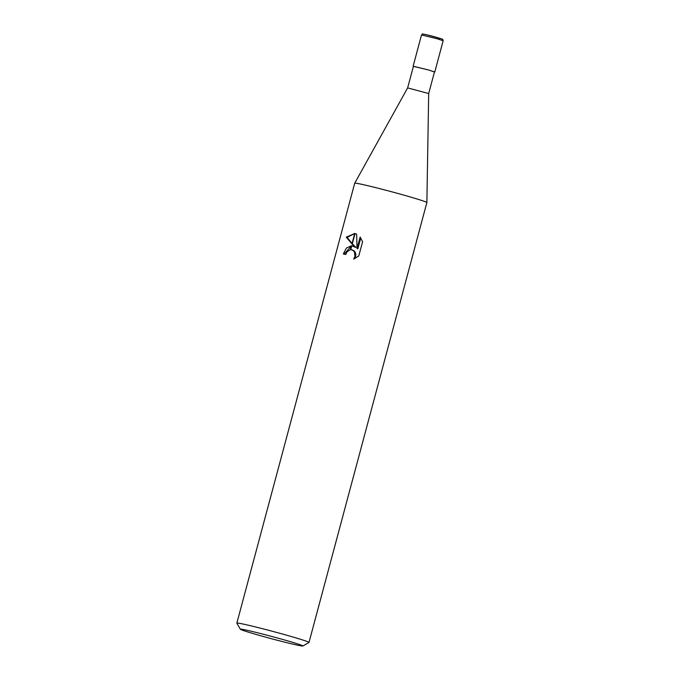 <?xml version="1.0" encoding="UTF-8"?>
<svg xmlns="http://www.w3.org/2000/svg" width="680" height="680" viewBox="0 0 680 680"><rect width="100%" height="100%" fill="white"/><g stroke="black" fill="none" stroke-linecap="round" stroke-linejoin="round"><path stroke-width="1.02" d="M428.689 93.542L434.486 71.91L428.476 69.947L413.44 66.275L407.643 87.898L428.689 93.542L426.87 202.538L309 642.447A37.349 1.3 15 0 1 308.966 642.49L302.872 646A32.368 1.131 15 0 1 291.635 643.841A32.368 1.131 15 0 1 258.723 635.196A32.368 1.131 15 0 1 240.371 629.255A32.368 1.131 15 0 1 251.634 631.337A32.368 1.131 15 0 1 285.532 640.262A32.368 1.131 15 0 1 302.872 646M240.371 629.255L236.852 623.16A37.349 1.3 15 0 1 236.844 623.118A37.349 1.3 15 0 1 249.84 625.566A37.349 1.3 15 0 1 288.388 635.698A37.349 1.3 15 0 1 309 642.447M407.643 87.898L354.722 183.201A37.349 1.3 15 0 1 367.71 185.674A37.349 1.3 15 0 1 406.257 195.806A37.349 1.3 15 0 1 426.87 202.555M362.593 241.714L358.776 255.935L353.685 259.063L354.918 256.624L354.526 252.186L353.277 250.554L350.761 249.585L351.781 245.777L355.181 247.223L352.197 244.205L355.053 233.546L356.668 234.192L357.043 248.625L360.137 237.09L362.584 241.714M350.761 249.585A5.967 4.547 -72.6 0 0 350.412 249.602L346.911 251.965L345.788 254.481A37.349 1.3 -165 0 0 343.306 253.929L346.443 248.013L351.441 245.76A9.818 7.489 107.4 0 1 351.781 245.777M352.197 244.205L346.281 237.158L354.739 233.461A13.515 10.302 107.4 0 1 355.053 233.546M352.325 243.754L355.954 247.46L355.181 247.223M354.714 233.554L347.089 237.413L352.053 243.465M347.089 237.413L346.281 237.158M353.328 246.151L351.721 246.007M351.373 246.032L344.123 254.107M351.441 245.76L350.412 249.602M351.849 249.747L354.05 250.792L355.3 252.433L355.895 254.566L355.019 258.51M360.757 237.932L357.833 248.863L357.043 248.625M355.623 233.733L355.036 233.605M354.739 233.461L351.934 243.925M236.844 623.118L354.714 183.218A37.349 1.3 15 0 1 367.71 185.674M413.414 66.359L428.604 69.963L434.46 71.995M413.142 66.189L421.506 34.944L436.976 38.717L443.156 40.74L434.784 71.995M421.506 34.944C423.733 33.703 419.773 33.524 426.471 34.706L440.054 38.386L438.812 38.564M426.471 34.706C434.622 36.609 444.745 39.771 442.637 39.364L443.156 40.74"/></g></svg>
